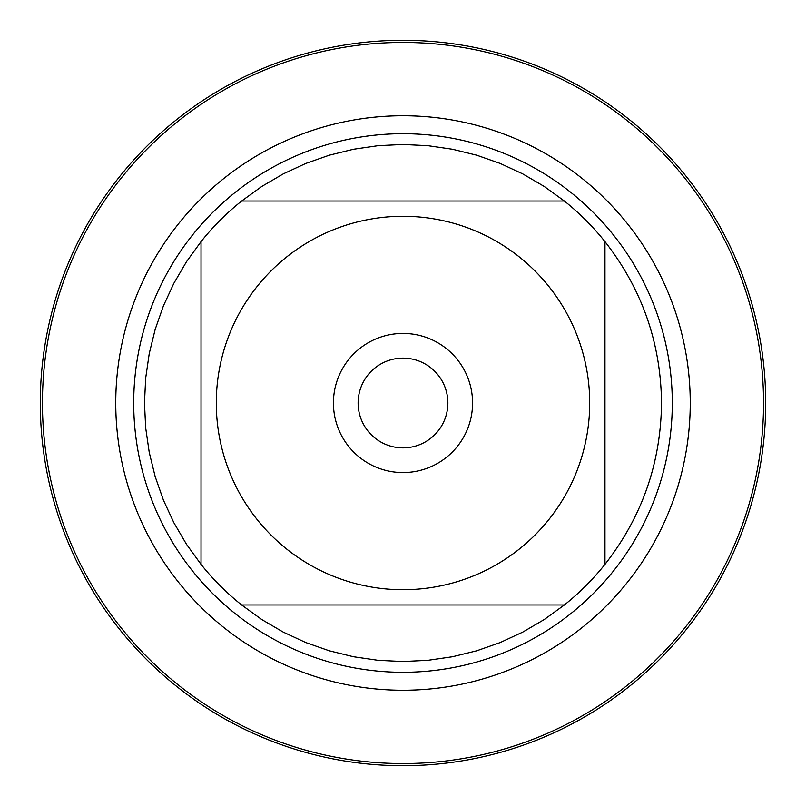 <?xml version="1.0" encoding="UTF-8"?>
<svg xmlns="http://www.w3.org/2000/svg" width="806" height="806" viewBox="0 0 806 806"><rect width="100%" height="100%" fill="white"/><g stroke="black" fill="none" stroke-linecap="round" stroke-linejoin="round"><path stroke-width="1.21" d="M42.446 403A360.554 360.554 0 0 1 583.272 90.756A360.554 360.554 0 0 1 583.272 715.244A360.554 360.554 0 0 1 42.446 403M133.705 403A269.295 269.295 0 0 1 537.652 169.784A269.295 269.295 0 0 1 537.652 636.216A269.295 269.295 0 0 1 133.705 403M358.116 403A44.884 44.884 0 0 0 425.437 441.869A44.884 44.884 0 0 0 425.437 364.131A44.884 44.884 0 0 0 358.116 403M333.432 403A69.568 69.568 0 0 1 437.789 342.752A69.568 69.568 0 0 1 437.789 463.249A69.568 69.568 0 0 1 333.432 403M589.71 403A186.71 186.71 0 0 0 341.25 226.798A186.71 186.71 0 0 0 257.134 519.548A186.71 186.71 0 0 0 589.71 403M564.371 201.026L544.211 186.448L522.731 173.874L500.143 163.416L476.658 155.185L452.488 149.251L427.855 145.674L403 144.476L378.145 145.674L353.512 149.251L329.342 155.185L305.857 163.416L283.269 173.874L261.789 186.448L241.629 201.026A258.525 258.525 0 0 0 201.026 241.629L186.448 261.789L173.874 283.269L163.416 305.857L155.185 329.342L149.251 353.512L145.674 378.145L144.476 403L145.674 427.855L149.251 452.488L155.185 476.658L163.416 500.143L173.874 522.731L186.448 544.211L201.026 564.371A258.525 258.525 0 0 0 241.629 604.974L261.789 619.552L283.269 632.126L305.857 642.583L329.342 650.815L353.512 656.749L378.145 660.326L403 661.525L427.855 660.326L452.488 656.749L476.658 650.815L500.143 642.583L522.731 632.126L544.211 619.552L564.371 604.974A258.525 258.525 0 0 0 604.974 564.371L604.974 241.629A258.525 258.525 0 0 0 564.371 201.026L241.629 201.026A258.525 258.525 0 0 0 201.026 241.629L201.026 564.371A258.525 258.525 0 0 0 241.629 604.974L564.371 604.974A258.525 258.525 0 0 0 604.974 564.371C642.019 516.958 660.87 463.168 661.525 403C660.87 342.832 642.019 289.042 604.974 241.629A258.525 258.525 0 0 0 564.371 201.026M40.3 403A362.7 362.7 0 0 1 403 40.3A362.7 362.7 0 0 1 765.7 403A362.7 362.7 0 0 1 403 765.7A362.7 362.7 0 0 1 40.3 403M115.752 403A287.248 287.248 0 0 1 546.629 154.238A287.248 287.248 0 0 1 546.629 651.762A287.248 287.248 0 0 1 115.752 403"/></g></svg>
